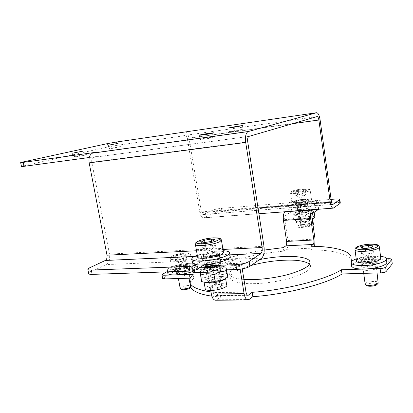 <?xml version="1.0" encoding="UTF-8"?>
<svg xmlns="http://www.w3.org/2000/svg" width="413" height="413" viewBox="0 0 413 413"><rect width="100%" height="100%" fill="white"/><g stroke="black" fill="none" stroke-linecap="round" stroke-linejoin="round"><path stroke-width="0.31" stroke-dasharray="2.06 1.55" d="M316.255 209.004L315.764 205.54L318.175 205.741L318.671 209.226L316.255 209.004L296.348 210.511L291.852 211.502L285.533 215.328C284.784 216.03 284.526 217.46 284.758 219.623L287.887 240.526C288.351 244.811 287.84 247.738 286.354 249.323L283.86 251.135C257.536 253.479 225.183 261.037 208.209 269.121L179.593 270.117L174.622 271.284L162.66 278.439M285.146 211.755L291.346 208.08L295.847 207.094L296.348 210.511M315.764 205.54L295.847 207.094M312.28 209.711L318 206.01L318.459 209.246M318.175 205.741L318 206.01M300.612 209.484C298.315 209.654 296.962 209.536 296.539 209.133C295.512 207.966 308.423 205.855 308.965 207.223C308.526 208.152 305.739 208.906 300.612 209.484M166.697 271.878L173.992 267.738L178.968 266.576L207.594 265.502C222.22 259.018 241.104 253.876 264.248 250.066M392.324 263.535C391.927 263.035 390.786 262.807 388.907 262.859L351.69 264.15L351.494 260.366C349.062 253.763 331.355 249.942 311.376 249.865L313.679 248.027L314.665 246.339M211.854 296.162L220.687 297.071L216.04 300.241M190.223 278.197L193.852 278.094C191.911 279.962 190.734 281.842 190.321 283.726M186.619 272.157C182.417 272.239 176.041 274.273 176.898 275.363C177.44 277.371 191.162 274.578 189.908 272.828C189.531 272.317 188.436 272.095 186.619 272.157M371.648 266.08C365.557 266.576 362.356 267.629 362.056 269.235C362.919 271.888 379.015 269.575 377.456 267.268C376.77 266.395 374.834 265.998 371.648 266.08M251.218 265.42C236.282 269.756 229.318 274.134 230.33 278.553C233.355 283.938 252.849 285.259 274.506 281.697C298.3 277.572 312.734 270.076 310.333 265.311L309.466 264.108M193.852 278.094L193.201 274.335M210.738 290.458L206.892 267.82C206.417 265.538 205.56 264.449 204.327 264.557L192.406 271.991M194.446 270.345L194.043 268.011L191.632 267.557L192.2 266.803L192.99 271.372M220.687 297.071L219.974 292.822L215.762 295.734C214.626 295.806 213.841 294.779 213.418 292.657L208.988 266.524C208.044 261.945 206.33 259.772 203.846 259.994L192.2 266.803M194.043 268.011L199.252 267.82M210.377 267.423L219.442 267.097L219.943 270.087M242.25 268.899L241.672 265.322C240.758 260.629 239.132 258.388 236.804 258.605L225.921 265.554C224.352 266.395 222.189 266.912 219.442 267.097M204.275 264.836C206.376 262.653 219.664 260.624 220.315 262.647C220.175 264.155 216.799 265.404 210.202 266.39M227.315 269.839L237.289 263.293C238.446 263.184 239.256 264.305 239.716 266.648L240.134 269.23M209.071 271.165C214.471 271.067 222.308 268.527 221.084 267.237C220.144 264.743 203.072 268.099 204.703 270.314C205.22 270.959 206.676 271.243 209.071 271.165M301.123 212.989C306.25 212.416 309.027 211.657 309.461 210.702C308.919 209.293 296.013 211.404 297.05 212.607C297.474 213.02 298.826 213.149 301.123 212.989M185.989 268.548C187.807 268.481 188.901 268.698 189.273 269.193C190.522 270.907 176.785 273.685 176.253 271.723C175.401 270.66 181.787 268.641 185.989 268.548M371.106 261.93C374.292 261.837 376.228 262.219 376.914 263.071C378.468 265.327 362.356 267.65 361.504 265.053C361.809 263.479 365.009 262.441 371.106 261.93M283.86 251.135L283.328 247.614M243.954 279.436C235.787 278.801 231.032 277.211 229.685 274.655C228.864 269.302 238.833 264.279 259.586 259.581M208.209 269.121L207.594 265.502M219.974 292.822L210.991 291.945M351.69 264.15L351.143 260.113M311.376 249.865L310.86 246.272M353.621 260.02L386.568 258.781M210.496 264.305L211.291 269.039L220.547 263.205L221.373 261.987C220.733 260.169 209.257 261.646 205.927 263.773L204.161 264.847M195.943 264.666L205.147 259.209C208.493 257.123 219.974 255.637 220.609 257.402L219.778 258.59L210.836 264.093M89.667 267.784L90.509 272.028L88.676 273.52M90.509 272.028L106.084 264.588C108.986 262.622 110.121 259.111 109.486 254.062L91.81 162.226C91.479 159.759 92.022 158.143 93.441 157.379L97.468 156.403L89.229 157.513M211.291 269.039L210.749 269.632M301.444 205.87L301.64 205.591L299.368 205.411L221.982 211.533C218.332 211.895 215.431 212.519 213.284 213.397L212.747 210.196C214.899 209.329 217.806 208.715 221.456 208.343L298.873 202.019L301.144 202.189L301.444 205.87L295.925 209.51C296.266 210.63 306.147 209.391 308.036 208.09L313.008 204.956L312.517 201.518L316.993 200.537L331.102 199.386M312.517 201.518L307.53 204.585C305.635 205.86 295.749 207.109 295.409 206.02L300.948 202.458M212.747 210.196L203.444 214.533C202.504 214.584 201.843 213.712 201.456 211.915L188.963 138.004C188.06 133.941 186.547 131.917 184.43 131.938M340.302 202.984C339.765 202.494 338.071 202.355 335.222 202.571L317.478 203.976L313.008 204.956M187.559 139.992L199.866 212.643C200.635 216.236 201.957 217.981 203.831 217.873L213.284 213.397M181.859 132.532L182.453 136.006L185.019 135.392C186.077 135.371 186.836 136.383 187.29 138.422L187.548 139.935M116.476 142.026L117.085 145.314L107.855 146.951L107.235 143.647M117.085 145.314L182.453 136.006M22.818 162.01L23.629 165.892L21.481 166.537M96.663 152.18L96.73 152.526M96.74 152.583L97.468 156.403M111.52 148.52L121.345 146.615C121.154 146.305 108.165 148.566 108.944 148.763L111.52 148.52M203.846 139.171C208.57 138.541 215.565 137.152 214.693 137.023C214.223 136.595 198.849 139.217 199.954 139.506L203.846 139.171M233.335 131.427L243.066 129.532C242.653 129.171 228.492 131.556 229.483 131.788L233.335 131.427M75.445 156.821C79.616 156.259 87.107 154.798 86.384 154.674C86.198 154.312 72.079 156.801 72.92 157.043L75.445 156.821M23.629 165.892L107.855 146.951M308.263 200.45L308.64 199.938L306.833 199.515C303.08 199.52 299.435 200.083 295.894 201.203L294.794 202.076C295.223 203.227 306.172 201.823 308.263 200.45M288.553 202.959L287.655 204.11C288.331 206.536 311.18 203.63 315.372 200.77L316.09 199.722C315.785 199.231 314.525 198.942 312.3 198.854C306.797 198.56 295.058 200.32 289.993 202.298L288.553 202.959M308.33 203.258L308.692 202.768L306.782 202.339L296.746 203.883L295.548 204.791C295.966 205.911 306.348 204.585 308.33 203.258M315.775 203.609L316.492 202.54C316.151 201.998 314.747 201.694 312.28 201.621C306.849 201.399 295.904 203.015 290.747 204.941L288.966 205.741L288.073 206.913C288.754 209.401 311.593 206.521 315.775 203.609M218.735 254.289L219.68 253.014C219.164 252.364 217.61 252.085 215.008 252.183L204.409 254.15L202.401 255.038L201.379 256.416C202.071 258.321 215.163 256.576 218.735 254.289M223.18 250.753L219.824 250.768C212.659 251.099 205.483 252.431 198.302 254.764L197.259 255.157M218.931 257.996L219.83 256.762C219.241 256.065 217.553 255.802 214.77 255.957L205.865 257.619L203.428 258.662L202.468 259.999C203.139 261.847 215.545 260.205 218.931 257.996M230.118 256.168C228.735 254.682 225.064 254.114 219.102 254.47C212.767 254.857 206.428 256.039 200.088 258.006L194.802 260.252L192.473 262.575M188.436 266.344L189.35 265.223C189.025 263.608 178.994 264.914 175.799 266.819L174.838 268.032C175.308 269.586 185.401 268.228 188.436 266.344M180.027 271.429C187.043 270.334 192.153 268.863 195.359 267.025C196.769 266.199 197.362 265.425 197.135 264.697C196.175 261.45 176.015 264.108 169.407 267.98C167.807 268.853 167.12 269.684 167.342 270.469L170.393 271.754M188.622 269.261L189.49 268.182C189.18 266.617 179.65 267.856 176.625 269.684L175.721 270.851C176.175 272.358 185.742 271.073 188.622 269.261M192.339 271.62L195.87 269.994C197.28 269.152 197.868 268.367 197.641 267.629C196.671 264.32 176.521 266.963 169.929 270.882L167.802 273.029M376.32 257.841C372.454 256.168 358.654 258.492 360.059 260.773L360.843 261.362C364.411 263.066 378.339 260.846 377.229 258.548L376.32 257.841M380.533 256.179C373.192 255.296 361.86 256.741 356.223 258.899M376.362 261.253C372.696 259.622 359.584 261.832 360.936 264.041L361.68 264.614C365.077 266.266 378.277 264.165 377.224 261.94L376.362 261.253M386.909 261.878L384.968 260.427C377.405 257.258 351.845 261.001 351.587 265.76M212.741 289.25C210.036 289.265 208.797 288.811 209.009 287.871C209.51 286.002 220.33 283.819 222.509 285.306C225.214 286.446 218.095 289.208 212.741 289.25M213.206 288.129C218.322 287.67 221.115 286.705 221.58 285.238L221.213 284.903C219.437 283.69 210.537 285.486 210.145 287.009L210.124 287.417C210.496 287.923 211.523 288.16 213.206 288.129M215.643 267.8C217.346 267.738 218.389 267.939 218.766 268.398L218.771 268.703C217.599 269.957 214.791 270.778 210.336 271.165L207.259 270.561C207.765 269.214 210.558 268.295 215.643 267.8M226.691 285.032C225.539 281.583 204.838 285.409 205.189 288.702M216.102 266.726C210.945 266.855 203.877 269.338 206.201 270.396C208.131 271.852 219.747 269.539 219.917 267.82C219.984 267.015 218.714 266.648 216.102 266.726M203.335 269.085L202.117 270.257C200.496 273.416 217.909 271.671 222.586 268.414C223.856 267.609 224.047 266.901 223.154 266.302C220.609 264.511 207.29 266.514 203.335 269.085M227.744 277.071L226.752 273.396C222.581 275.017 218.209 275.151 213.635 273.804C209.794 276.602 205.653 277.934 201.214 277.794L201.694 281.48L203.16 281.929M224.429 279.482L225.462 278.434L225.477 277.748C224.197 274.247 201.864 278.682 204.012 281.811L204.631 282.378M225.983 270.629L219.303 271.831M200.186 272.451L200.129 271.506C204.074 268.693 208.224 267.381 212.581 267.578C216.665 265.936 221.043 265.776 225.71 267.108L226.634 270.293M200.129 271.506L201.214 277.794M212.581 267.578L213.635 273.804M225.71 267.108L226.752 273.396M303.457 226.737C301.077 226.861 299.921 226.649 299.972 226.102C300.236 225.018 308.986 223.572 310.38 224.522C310.705 225.446 308.397 226.185 303.457 226.737M303.705 225.973C307.293 225.591 309.239 225.033 309.533 224.3L309.378 224.161C308.248 223.381 301.056 224.569 300.85 225.457L300.84 225.622C301.139 225.952 302.094 226.066 303.705 225.973M304.799 211.255C306.42 211.141 307.386 211.229 307.69 211.523L307.695 211.652C307.009 212.297 305.057 212.793 301.836 213.134L298.971 212.86C299.286 212.189 301.227 211.652 304.799 211.255M313.405 224.28C312.646 222.215 295.765 224.971 297.143 226.747C297.701 227.362 299.482 227.584 302.486 227.408C307.406 226.974 310.917 226.169 313.018 224.982M305.047 210.511C300.236 211.074 297.912 211.766 298.072 212.597C299.275 213.5 308.516 211.977 308.578 210.986C308.542 210.516 307.365 210.356 305.047 210.511M295.589 212.215L295.104 212.68C294.102 214.502 308.33 212.974 310.994 211.069L311.206 210.212C309.507 209.035 298 210.62 295.589 212.215M301.671 221.822C306.549 221.383 310.055 220.588 312.192 219.437L312.615 218.74C311.867 216.763 294.959 219.525 296.327 221.223L296.591 221.466C297.525 221.869 299.219 221.987 301.671 221.822M314.804 217.548L314.463 217.651L312.739 215.694C309.368 217.073 305.863 217.321 302.223 216.443C299.559 218.4 296.704 219.236 293.664 218.952L294.867 220.841L295.517 220.779C299.234 221.693 302.812 221.451 306.25 220.052L312.171 219.076M313.823 212.592C310.979 212.365 308.217 213.216 305.543 215.158C301.764 214.259 298.186 214.512 294.805 215.927L293.375 213.98L292.956 214.171C295.672 212.21 298.532 211.389 301.531 211.699C304.851 210.31 308.356 210.052 312.058 210.919L312.904 210.836L314.102 212.406M294.805 215.927L295.517 220.779M292.956 214.171L293.664 218.952M301.531 211.699L302.223 216.443M305.543 215.158L306.25 220.052M312.058 210.919L312.739 215.694M180.135 288.186L180.879 287.34C183.274 285.76 190.92 284.779 191.271 286.157L190.698 287.066M173.228 266.912C177.729 264.258 191.699 262.41 192.324 264.635L191.069 266.246C186.774 268.93 172.329 270.856 171.839 268.6L173.228 266.912M190.341 287.68C190.785 286.343 184.126 287.045 182.061 288.424L181.632 289.399M174.74 256.54L177.471 255.064L182.851 254.145L185.571 254.687L182.882 256.168L177.43 257.103L174.74 256.54L175.587 261.3L176.511 261.847L178.271 261.894L183.718 260.959L182.882 256.168M178.271 261.894L177.43 257.103M182.851 254.145L183.677 258.874L178.308 259.792L175.587 261.3M178.308 259.792L177.471 255.064M183.718 260.959L185.138 260.608L186.402 259.447L185.571 254.687M186.402 259.447L183.677 258.874M365.128 283.943L365.34 283.504C366.863 281.465 377.652 280.53 378.318 282.569M356.476 260.773L356.904 260.035C359.837 256.659 379.557 254.769 380.776 258.073M377.146 284.299C377.812 282.415 368.138 282.92 366.811 284.748L366.883 285.574M368.902 247.981L369.268 250.784L363.141 251.842L361.483 253.51L366.032 254.129L372.258 253.055L371.54 247.526M366.032 254.129L365.304 248.6M361.483 253.51L360.755 248.022M363.141 251.842L362.666 248.265M372.258 253.055L373.115 252.689L373.837 251.378L373.125 245.895M373.837 251.378L369.268 250.784M208.684 280.959C211.513 278.992 221.347 277.763 221.92 279.493L221.223 280.639C218.694 282.487 209.396 283.814 208.111 282.373L208.684 280.959M197.533 256.721L199.092 255.193C204.456 251.976 222.411 249.622 223.438 252.317M210.191 282.322L209.742 283.452C211.043 284.903 221.022 282.89 220.759 281.361C221.074 279.73 212.592 280.623 210.191 282.322M211.714 241.362L212.328 245.028L209.03 246.117L205.56 246.184L202.36 247.965L203.289 248.492L209.525 248.533L212.881 247.423L211.859 241.337M205.994 248.6L204.962 242.514M202.36 247.965L201.332 241.93M205.56 246.184L204.936 242.514M212.881 247.423L214.538 247.041L216.014 245.632L215.008 239.597M216.014 245.632L212.328 245.028M299.575 221.11C301.242 219.922 309.533 218.921 309.889 219.974L309.611 220.434C308.088 221.564 300.184 222.602 299.348 221.688L299.575 221.11M292.543 201.74C295.693 199.804 310.855 197.873 311.5 199.5L310.984 200.222C308.046 202.179 292.44 204.167 291.945 202.515L292.543 201.74M300.752 222.101L300.571 222.561C301.361 223.433 309.167 222.148 308.97 221.28C309.172 220.325 302.135 221.094 300.752 222.101M295.094 191.348L296.885 190.383L301.934 189.526L305.259 189.629L303.509 190.594L298.398 191.462L295.094 191.348L295.765 195.907L299.064 196.046L304.175 195.179L303.509 190.594M299.064 196.046L298.398 191.462M301.934 189.526L302.59 194.053L297.546 194.91L295.765 195.907M297.546 194.91L296.885 190.383M304.175 195.179L305.104 195.07L305.914 194.182L305.259 189.629M305.914 194.182L302.59 194.053M291.852 211.502L291.346 208.08M178.968 266.576L179.593 270.117M174.622 271.284L173.992 267.738M162.557 274.227L163.212 277.872M286.354 249.323L313.679 248.027M249.323 299.487L216.902 299.823M388.907 262.859L388.385 258.714M236.251 258.874L203.253 260.252M226.634 269.865L225.921 265.554M312.662 213.361L285.533 215.328M284.758 219.623L311.975 217.728M204.012 264.697L236.995 263.432M239.716 266.648L206.892 267.82M208.988 266.524L241.672 265.322M246.003 292.13L213.418 292.657M315.036 239.065L287.887 240.526M216.175 295.532L247.356 295.099M205.147 259.209L205.927 263.773M261.682 258.12L106.084 264.588M219.778 258.59L220.547 263.205M299.368 205.411L298.873 202.019M295.78 205.514L296.291 208.993M203.588 214.481L332.589 204.42M316.993 200.537L317.478 203.976M307.53 204.585L308.036 208.09M333.518 208.013L204.141 217.759M221.456 208.343L221.982 211.533M194.404 256.452L229.902 254.847M335.222 202.571L334.742 199.092M258.027 208.013L199.866 212.643M201.456 211.915L331.391 201.503M188.963 138.004L320.075 119.646M196.505 250.763L222.963 249.447M292.574 123.694L187.29 138.422M317.107 116.559L185.019 135.392M248.972 136.373L93.601 157.327M247.728 141.824L91.81 162.226M263.979 246.267L109.486 254.062M176.919 266.772C179.051 265.735 181.761 265.105 185.045 264.878C189.314 265.131 188.855 266.06 183.661 267.665C177.595 268.698 175.344 268.398 176.919 266.772M184.926 265.342C181.844 265.554 179.304 266.148 177.301 267.123L176.563 268.037C176.847 269.266 184.663 268.228 187.032 266.762L187.734 265.874L184.926 265.342M171.483 257.113L170.079 258.719C170.543 260.83 185.014 258.874 189.345 256.303L190.615 254.78C190.037 254.067 188.313 253.778 185.442 253.918C179.825 254.346 175.174 255.41 171.483 257.113M184.704 253.133C191.265 253.406 190.548 254.744 182.561 257.144C174.72 259.003 168.256 258.063 172.252 255.977C175.54 254.465 179.691 253.515 184.704 253.133M361.773 259.849C363.306 258.693 366.171 257.975 370.368 257.697C376.573 257.939 377.193 258.966 372.232 260.779C366.92 262.178 360.157 261.444 361.773 259.849M370.311 258.233C366.372 258.492 363.688 259.168 362.253 260.252L362.062 260.887C362.629 262.699 373.667 261.646 375.123 259.777L375.283 259.173C374.699 258.461 373.042 258.146 370.311 258.233M379.361 247.088L379.31 246.664C378.231 245.446 375.18 244.94 370.156 245.146C362.986 245.668 358.066 246.871 355.392 248.76L354.974 249.364M203.841 254.971C206.386 253.727 209.763 252.947 213.97 252.632C219.592 252.854 219.205 253.949 212.814 255.915C205.137 257.216 202.148 256.901 203.841 254.971M213.836 253.215C209.887 253.51 206.717 254.243 204.337 255.415L203.547 256.452C204.017 257.944 214.13 256.618 216.908 254.842L217.641 253.835C217.186 253.324 215.916 253.117 213.836 253.215M221.435 240.196L221.368 239.819C220.537 238.967 218.198 238.652 214.357 238.879C208.963 239.075 199.587 241.182 196.97 242.798L195.406 244.135M296.358 201.425C297.887 200.713 300.308 200.191 303.632 199.851C308.341 199.716 308.506 200.264 304.138 201.487C298.439 202.453 295.847 202.432 296.358 201.425M303.56 200.269C300.447 200.584 298.171 201.079 296.74 201.75L296.426 202.163C296.715 203.067 305.171 201.988 306.797 200.924L307.091 200.522C306.72 200.197 305.543 200.109 303.56 200.269M291.16 192.36L290.556 193.077C291.026 194.59 306.663 192.546 309.626 190.713L310.148 190.037C309.466 189.5 307.303 189.391 303.653 189.712C297.974 190.316 293.808 191.198 291.16 192.36M303.147 188.865C310.37 188.56 310.628 189.319 303.916 191.131C296.962 192.649 289.327 192.597 292.001 191.224C294.361 190.197 298.072 189.412 303.147 188.865M192.205 270.851L191.632 267.557M221.084 267.237L220.315 262.647M204.703 270.314L203.919 265.719M309.461 210.702L308.965 207.223M297.05 212.607L296.539 209.133M204.327 264.557L237.289 263.293M236.804 258.605L203.846 259.994M189.273 269.193L189.908 272.828M176.253 271.723L176.898 275.363M376.914 263.071L377.456 267.268M361.504 265.053L362.056 269.235M247.578 299.926L248.518 299.915M247.754 295.295L215.762 295.734M230.33 278.553L229.685 274.655M310.333 265.311L309.957 262.735M351.494 260.366L350.957 256.406M301.64 205.591L301.144 202.189M295.925 209.51L295.409 206.02M203.831 217.873L258.92 213.727M332.868 208.162L333.296 208.126M203.444 214.533L332.702 204.456M120.694 143.11L121.345 146.615M108.278 145.226L108.944 148.763M214.006 132.821L214.693 137.023M199.247 135.257L199.954 139.506M242.462 125.65L243.066 129.532M228.859 127.875L229.483 131.788M85.656 150.905L86.384 154.674M72.172 153.233L72.92 157.043M221.373 261.987L220.609 257.402M93.441 157.379L248.848 136.419M306.833 199.515L312.3 198.854M295.894 201.203L289.993 202.298M308.64 199.938L308.692 202.768M295.548 204.791L294.794 202.076M306.782 202.339L312.28 201.621M296.746 203.883L290.747 204.941M316.09 199.722L316.492 202.54M287.655 204.11L288.073 206.913M215.008 252.183L219.824 250.768M204.409 254.15L198.302 254.764M219.68 253.014L219.83 256.762M202.468 259.999L201.379 256.416M214.77 255.957L219.102 254.47M205.865 257.619L200.088 258.006M229.509 252.457L229.613 253.061M189.35 265.223L189.49 268.182M175.721 270.851L174.838 268.032M197.135 264.697L197.641 267.629M167.342 270.469L167.59 271.847M360.059 260.773L360.936 264.041M377.224 261.94L377.229 258.548M386.48 258.481L386.563 259.137M209.009 287.871L210.145 287.009M222.509 285.306L221.213 284.903M218.766 268.398L221.58 285.238M207.259 270.561L210.124 287.417M206.201 270.396L207.532 270.82M219.917 267.82L218.771 268.703M227.594 276.818L225.462 278.434M202.117 270.257L200.114 271.816M223.154 266.302L225.828 267.17M225.596 278.455L225.477 277.748M204.079 282.213L204.012 281.811M299.972 226.102L300.85 225.457M310.38 224.522L309.378 224.161M307.69 211.523L309.533 224.3M298.971 212.86L300.84 225.622M298.072 212.597L299.089 212.969M308.578 210.986L307.695 211.652M294.867 220.841L296.591 221.466M314.463 217.651L312.605 219.024M295.104 212.68L293.375 213.98M311.206 210.212L312.904 210.836M297.143 226.747L296.327 221.223M178.421 278.527L176.542 267.965L179.165 268.295C185.659 267.185 188.545 266.349 187.827 265.781L189.887 278.207M191.271 286.157L189.98 278.749M190.734 287.149L191.286 286.4M171.839 268.6L170.079 258.719L170.497 257.201C170.068 257.108 171.287 256.421 174.147 255.131L184.787 253.102C190.501 253.143 189.366 253.768 189.794 253.721L190.615 254.78L192.324 264.635M186.046 259.86L181.529 263.417L176.511 261.847M363.719 273.349L362.082 260.846C361.045 261.166 363.182 261.352 368.499 261.398C376.31 260.221 375.587 258.812 375.396 259.121L377.074 272.978M377.719 283.638L378.334 282.931M373.244 252.534L368.122 255.952L362 253.752M204.967 264.785L203.485 256.323C203.769 256.179 202.37 256.917 208.565 256.612C213.567 256.37 219.566 253.375 217.821 253.654L221.92 279.493M207.925 282.146L205.235 266.364M209.742 283.452L208.111 282.373M220.759 281.361L221.967 279.746M215.7 246.024L209.84 250.66L203.289 248.492M299.27 221.59L296.317 201.998L301.314 201.972C308.15 200.842 307.231 200.171 307.246 200.315L309.889 219.974M300.571 222.561L299.348 221.688M308.97 221.28L309.905 220.077M291.945 202.515L290.556 193.077L291.041 191.823L292.518 190.956C293.406 190.517 298.609 189.304 303.168 188.855C312.899 188.901 307.69 188.524 310.148 190.037L311.5 199.5M305.558 194.678L301.263 197.961L295.884 195.958"/><path stroke-width="0.62" d="M264.248 250.066L283.328 247.614L285.827 245.833C286.576 245.048 286.834 243.582 286.601 241.429L283.447 220.428C282.988 216.082 283.509 213.216 285.011 211.833L285.146 211.755M353.621 260.02L351.143 260.113L350.957 256.406C348.546 249.953 330.844 246.277 310.86 246.272L313.162 244.465C313.849 243.67 314.081 242.173 313.849 239.979L310.772 218.549C310.308 214.11 310.772 211.193 312.151 209.794L312.28 209.711M314.665 246.339L315.036 239.065L311.975 217.728C311.748 215.524 311.975 214.068 312.662 213.361L318.671 209.231M210.991 291.945C198.937 290.205 191.931 287.241 189.975 283.055C188.922 280.215 189.995 277.309 193.201 274.335L163.801 275.244L162.02 274.882L162.557 274.227L166.697 271.878M240.134 269.23L244.088 293.607C244.919 297.954 246.396 300.06 248.518 299.915L252.844 296.668C285.811 294.515 327.86 283.545 342.005 273.958L380.652 272.879C383.414 272.714 385.257 272.239 386.176 271.444L392.242 263.917L391.823 259.524M190.321 283.726L190.661 286.989C192.644 291.289 199.711 294.345 211.854 296.162M162.66 278.439L164.462 278.914L190.223 278.197M309.466 264.108C305.006 261.006 296.756 259.705 284.717 260.221C274.108 260.613 262.942 262.343 251.218 265.42M386.568 258.781L388.385 258.714C390.264 258.657 391.405 258.874 391.803 259.364L385.628 267.134C384.704 267.913 382.856 268.388 380.094 268.553L341.422 269.751C327.246 279.193 285.135 290.086 252.147 292.311L248.223 295.29C247.16 295.362 246.422 294.309 246.003 292.13L242.25 268.899M192.406 271.991L194.838 272.621L220.227 271.806C222.974 271.625 225.131 271.109 226.696 270.252L227.315 269.839M199.252 267.82L210.377 267.423M210.202 266.39L208.281 266.53C205.886 266.612 204.43 266.344 203.919 265.719L204.275 264.836M247.578 299.926L216.04 300.241C213.774 300.385 212.215 298.336 211.358 294.097L210.738 290.458M252.844 296.668L252.147 292.311M259.586 259.581C268.533 257.815 276.725 256.793 284.159 256.509C296.24 255.874 308.449 257.604 309.765 261.398C311.195 265.311 304.371 269.575 289.291 274.196C273.468 278.538 255.327 280.293 243.954 279.436M342.005 273.958L341.422 269.751M189.051 266.411L189.872 271.098C192.556 270.918 194.73 270.407 196.397 269.555L195.586 264.878C193.919 265.714 191.74 266.225 189.051 266.411L91.319 270.061C89.409 270.138 88.258 269.937 87.866 269.446C87.726 268.956 88.33 268.398 89.667 267.784L105.289 260.474L194.404 256.452M204.161 264.847L196.397 269.555M195.586 264.878L195.943 264.666M189.872 271.098L92.171 274.382L91.319 270.061M88.676 273.52L88.718 273.731C89.11 274.237 90.261 274.454 92.171 274.382M331.102 199.386L334.742 199.092C337.591 198.87 339.285 198.994 339.822 199.464L332.914 204.44C332.233 204.471 331.727 203.49 331.391 201.503L320.075 119.646C319.295 115.124 318.129 112.816 316.575 112.723L247.939 131.623C245.797 133.229 245.054 136.832 245.709 142.444L262.11 247.506C262.431 250.386 262.043 252.369 260.949 253.448L249.127 261.496C246.045 263.21 241.631 264.263 235.88 264.661L236.67 269.524C242.421 269.147 246.829 268.083 249.896 266.339L261.682 258.12C263.85 255.936 264.614 251.987 263.979 246.267L247.728 141.824C247.402 139.021 247.774 137.219 248.848 136.419L317.107 116.559C317.881 116.595 318.469 117.746 318.862 120.018L330.255 202.256C330.927 206.232 331.938 208.193 333.296 208.126L340.013 203.48L340.302 202.984L339.842 199.608M236.67 269.524L213.387 270.308L212.581 265.528L209.974 265.053L210.836 264.093M210.749 269.632L213.387 270.308M235.88 264.661L212.581 265.528M316.575 112.723L116.476 142.026L107.235 143.647L22.818 162.01L20.66 162.619L21.481 166.537L24.062 166.325L23.242 162.381L20.66 162.619M23.242 162.381L96.663 152.18L92.424 153.182C89.59 154.72 88.511 157.957 89.172 162.882L106.998 255.198C107.318 257.743 106.745 259.498 105.289 260.474M118.072 143.357L108.278 145.226L118.072 143.357M210.041 133.162L214.001 132.779C214.868 132.878 207.863 134.235 203.139 134.886L199.247 135.257C198.436 135.149 205.359 133.812 210.041 133.162M238.554 126.022L242.457 125.619L232.71 127.483L228.859 127.875L238.554 126.022M83.08 151.127L72.172 153.233L83.08 151.127M89.229 157.513L24.062 166.325M197.259 255.157L194.167 256.581C192.344 257.593 191.601 258.548 191.931 259.452C193.811 261.202 198.89 261.61 207.171 260.686C216.655 259.349 223.495 257.475 227.697 255.074C229.236 254.14 229.84 253.267 229.509 252.457C228.823 251.45 226.716 250.882 223.18 250.753M192.473 262.575L192.577 263.179C194.461 264.976 199.541 265.42 207.822 264.506C217.295 263.174 224.125 261.284 228.317 258.843C229.855 257.893 230.454 257 230.118 256.168L229.613 253.061M170.393 271.754C172.856 272.064 176.067 271.955 180.027 271.429M167.802 273.029L167.874 273.411C168.927 276.034 182.933 275.043 192.339 271.62M356.223 258.899C352.444 260.298 350.776 261.682 351.22 263.045L352.774 264.305C355.578 265.796 365.706 266.07 373.693 264.594C382.133 262.998 386.398 260.964 386.48 258.481L384.539 257.062L380.533 256.179M351.587 265.76L351.68 266.411L353.234 267.701C356.037 269.23 366.166 269.539 374.147 268.058C382.577 266.462 386.831 264.403 386.909 261.878L386.563 259.137M205.189 288.702L205.261 289.11C205.953 290.06 207.863 290.504 210.997 290.453C218.095 290.442 228.343 286.927 226.691 285.032L225.596 278.455M203.16 281.929L209.742 283.065C215.958 282.699 220.852 281.506 224.429 279.482M201.694 281.48L201.668 281.552C206.355 282.967 210.836 282.859 215.106 281.212C219.628 281.341 223.851 279.952 227.769 277.051L227.744 277.071M226.634 270.293L226.706 270.629L225.983 270.629M219.303 271.831L214.011 274.722C209.215 273.323 204.734 273.458 200.563 275.125L200.186 272.451M200.563 275.125L201.668 281.552M214.011 274.722L215.106 281.212M226.706 270.629L227.769 277.051M313.018 224.982L313.405 224.28L312.651 218.993M312.171 219.076L314.804 217.548M314.102 212.406L313.823 212.592M314.216 212.618L314.907 217.475M190.698 287.066L190.594 287.138C188.462 288.599 181.353 289.652 180.331 288.563L180.135 288.186M180.331 288.563L181.632 289.399C182.66 290.504 190.372 288.904 190.341 287.68L190.734 287.149M377.074 272.978L378.163 283.241C376.873 285.104 367.172 286.224 365.422 284.542L365.128 283.943M379.361 247.088L380.776 258.073L380.497 259.152C377.91 262.585 357.519 264.542 356.533 261.212L356.476 260.773M365.422 284.542L366.883 285.574C368.386 287.056 376.997 285.817 377.146 284.299L377.719 283.638M360.755 248.022L362.418 246.396L368.556 245.337L373.125 245.895L371.54 247.526L365.304 248.6L360.755 248.022M362.666 248.265L362.418 246.396M368.556 245.337L368.902 247.981M221.435 240.196L223.438 252.317L222.148 254.129C217.124 257.392 198.4 259.86 197.6 257.123L197.533 256.721M201.332 241.93L204.543 240.201L211.322 239.039L215.008 239.597L211.859 241.337L204.962 242.514L201.332 241.93M204.936 242.514L204.543 240.201M211.322 239.039L211.714 241.362M285.011 211.833L312.151 209.794M164.462 278.914L163.801 275.244M391.715 259.736L392.242 263.917M386.176 271.444L385.628 267.134M380.094 268.553L380.652 272.879M194.838 272.621L194.446 270.345M226.696 270.252L226.634 269.865M219.943 270.087L220.227 271.806M310.772 218.549L283.447 220.428M286.601 241.429L313.849 239.979M313.162 244.465L285.827 245.833M211.358 294.097L244.088 293.607M247.356 295.099L248.611 295.083M332.589 204.42L333.017 204.389M229.902 254.847L260.949 253.448M249.896 266.339L249.127 261.496M339.532 199.954L340.013 203.48M92.786 153.073L248.218 131.525M330.255 202.256L258.027 208.013M89.172 162.882L245.709 142.444M106.998 255.198L196.505 250.763M222.963 249.447L262.11 247.506M318.862 120.018L292.574 123.694M354.974 249.364L355.01 249.87C355.97 252.988 376.408 250.944 379.026 247.681L379.31 246.664C378.127 244.801 378.308 244.269 369.712 244.191C364.906 244.171 356.899 246.442 356.481 247.227C355.459 247.785 354.968 248.667 355.01 249.87L356.533 261.212M369.661 244.228C378.334 243.773 380.998 246.571 372.521 248.595C364.292 250.701 353.936 249.741 356.491 247.444C358.871 245.766 363.259 244.697 369.661 244.228M195.406 244.135L195.447 244.594C196.211 247.103 214.982 244.579 220.052 241.507L221.368 239.819L220.227 238.477C219.587 238.595 221.683 237.831 213.552 237.831C203.836 238.198 194.373 242.643 196.036 242.71L195.447 244.594L197.6 257.123M213.49 237.857C222.127 238.022 221.523 239.555 211.683 242.462C201.854 244.754 193.227 243.799 197.972 241.347C201.9 239.555 207.073 238.394 213.49 237.857M162.02 274.882L162.681 278.538M192.432 272.146L192.205 270.851M248.223 295.29L247.754 295.295M309.957 262.735L309.765 261.398M190.661 286.989L189.975 283.055M210.78 269.803L209.974 265.053M88.718 273.731L87.866 269.446M258.92 213.727L332.868 208.162M92.424 153.182L247.939 131.623M191.931 259.452L192.577 263.179M167.59 271.847L167.874 273.411M351.22 263.045L351.68 266.411M205.261 289.11L204.079 282.213M189.98 278.749L189.887 278.207M180.161 288.346L178.421 278.527M365.164 284.211L363.719 273.349M205.235 266.364L204.967 264.785"/></g></svg>
